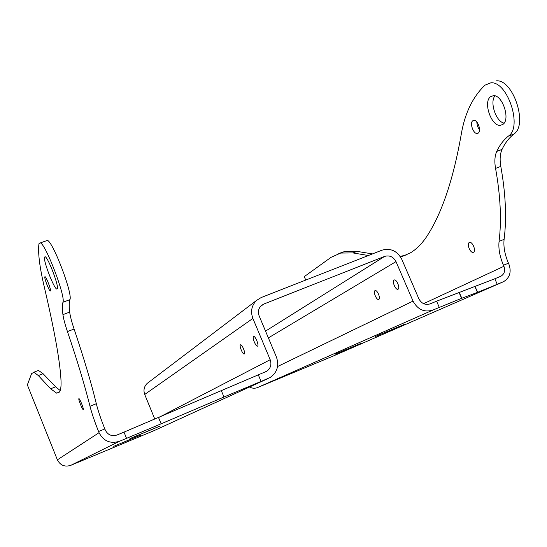 <?xml version="1.0" encoding="UTF-8"?>
<svg xmlns="http://www.w3.org/2000/svg" width="547" height="547" viewBox="0 0 547 547"><rect width="100%" height="100%" fill="white"/><g stroke="black" fill="none" stroke-linecap="round" stroke-linejoin="round"><path stroke-width="0.82" d="M44.806 276.83C44.191 278.197 48.956 290.621 50.235 291.004L50.502 290.888C51.172 289.664 46.386 277.124 45.086 276.7L44.806 276.83M472.779 120.757C469.435 122.986 473.367 134.159 477.251 133.482L478.242 133.099C481.627 130.986 477.743 119.718 473.839 120.347L472.779 120.757M476.772 121.94L477.408 126.227L479.521 129.981M253.548 336.542C251.955 337.253 255.716 346.641 257.405 346.176L257.562 346.128C259.189 345.485 255.428 336.043 253.726 336.48L253.548 336.542M394.086 280.037C391.816 281.021 395.454 290.04 397.819 289.295L398.045 289.213C400.342 288.303 396.719 279.23 394.339 279.948L394.086 280.037M240.468 344.849C239.012 345.485 242.622 354.477 244.153 354.025L244.283 353.977C245.767 353.403 242.157 344.357 240.618 344.795L240.468 344.849M375.01 290.642C372.931 291.53 376.432 300.18 378.586 299.469L378.777 299.4C380.883 298.573 377.382 289.876 375.221 290.566L375.01 290.642M469.264 242.547L469.572 242.424C472.512 241.432 476.382 251.066 473.517 252.242L473.244 252.345C470.317 253.364 466.434 243.798 469.264 242.547M406.599 254.909L400.192 256.427M400.643 257.117L410.195 252.994C417.012 248.96 423.084 242.588 428.424 233.877C442.591 211.115 453.497 178.165 461.128 135.02C464.642 113.721 472.574 97.106 484.936 85.188L490.898 82.809M502.843 124.408C510.707 119.656 502.419 94.528 493.332 95.663L490.536 96.716C482.857 102.063 491.432 126.733 500.443 125.311L502.843 124.408M78.864 398.667C78.146 399.084 82.385 409.771 83.212 409.621L83.288 409.6C84.047 409.265 79.787 398.503 78.953 398.633L78.864 398.667M89.988 406.257L96.313 403.707C98.084 410.811 100.928 419.221 104.839 428.944L98.583 431.515C94.665 421.771 91.8 413.354 89.988 406.257C84.874 385.717 77.359 360.829 67.445 331.571C64.99 324.303 63.486 318.662 62.932 314.641C62.208 308.959 62.214 304.829 62.953 302.252C65.811 297.042 46.304 245.412 40.478 242.868L38.953 243.75C37.784 252.693 39.657 267.497 44.567 288.146C54.269 329.718 59.705 359.735 60.881 378.203C61.373 385.32 60.922 389.888 59.52 391.898L56.71 393.17L50.611 388.794L55.63 386.811L60.191 390.524M44.492 257.076C43.145 260.495 53.661 288.016 56.703 289.048L57.36 288.789C58.987 286.108 48.382 258.034 45.244 256.748L44.492 257.076M98.583 431.515L99.055 432.691C103.533 441.183 110.364 444.034 119.526 441.258L126.535 438.345L124.005 432.116L266.717 371.256C270.649 368.357 271.804 364.514 270.191 359.714L252.878 318.436C250.362 311.469 251.593 305.458 256.55 300.419L261.165 297.554L381.963 250.184C390.585 247.825 397.19 250.875 401.792 259.319L418.831 298.73C421.484 303.585 425.245 305.301 430.113 303.879L436.595 301.199L439.296 307.428L432.814 310.115C424.287 312.617 417.696 309.616 413.04 301.103L395.994 261.623C393.355 256.782 389.573 255.046 384.65 256.399L265.534 331.12M36.451 371.215L38.481 370.428L43.083 373.724L38.345 375.57L50.611 388.794M38.345 375.57L33.873 372.213L31.576 373.69L27.35 384.903L57.373 459.836C60.273 465.353 64.731 467.2 70.761 465.353L154.124 430.612M96.313 403.707C91.328 383.153 83.923 358.264 74.105 329.034C71.664 321.773 70.194 316.132 69.688 312.098C69.025 306.402 69.1 302.252 69.907 299.653C72.97 294.375 53.538 242.834 47.514 240.365L46.003 240.906M124.005 432.116L116.996 435.015C111.759 436.595 107.868 434.961 105.311 430.12L104.839 428.944M43.083 373.724L55.63 386.811M258.314 374.852L261.063 381.43L270.102 377.519C277.206 372.486 279.326 365.697 276.461 357.136L259.162 315.94C257.705 311.886 258.444 308.412 261.384 305.527L263.88 304.009L384.65 256.399M261.063 381.43L223.969 397.019L221.255 390.476M158.555 417.559L161.119 423.816L223.969 397.019M161.119 423.816L126.535 438.345M160.162 426.051L129.96 438.578L160.127 425.976M140.887 435.056L113.735 446.325L140.859 434.995M148.524 382.38L147.177 383.399C144.059 386.538 143.239 390.23 144.716 394.455L154.822 419.159M494.932 95.855C489.51 102.289 496.026 121.666 504.074 123.143M423.61 303.674L503.931 266.286L503.472 265.247L508.464 263.196L508.922 264.235C511.595 271.9 509.838 277.698 503.657 281.623L497.25 284.31L494.816 278.758L436.595 301.199M305.739 280.071L304.276 276.625L331.038 257.343L340.706 253.049L353.041 252.933L357.027 251.381L344.603 251.531L338.716 253.562M357.027 251.381L372.452 253.911M508.464 263.196C504.778 254.587 503.322 246.635 504.108 239.34C506.789 218.13 505.695 193.816 500.806 166.397C499.616 159.574 500.026 153.912 502.043 149.413C505.072 142.999 509.038 137.865 513.92 134.015C528.279 124.976 513.1 78.959 496.273 80.853M504.108 239.34L499.069 241.371C501.667 220.161 500.498 195.84 495.561 168.394C494.351 161.57 494.741 155.909 496.731 151.41C499.726 145.003 503.643 139.882 508.491 136.046C522.727 127.041 507.5 80.956 490.782 82.809M353.041 252.933L368.363 255.517M499.069 241.371C498.31 248.666 499.78 256.625 503.472 265.247M503.931 266.286C505.449 270.635 504.464 273.938 500.977 276.187L494.816 278.758M332.808 356.206L257.61 387.529C254.875 388.596 252.174 388.425 249.514 387.009M474.974 286.717L477.456 292.392L497.25 284.31M477.456 292.392L461.818 298.245L459.165 292.173M439.296 307.428L461.818 298.245M375.126 336.637L404.397 324.398L375.098 336.576M335.024 354.251L361.396 343.222L335.003 354.196M99.055 432.691L57.373 459.836M62.932 314.641L69.688 312.098M67.445 331.571L74.105 329.034M119.526 441.258L70.761 465.353M268.201 378.469L153.516 430.886M270.191 359.714L159.129 417.306M252.878 318.436L144.716 394.455M263.88 304.009L260.427 306.518M69.907 299.653L62.953 302.252M500.806 166.397L495.561 168.394M502.043 149.413L496.731 151.41M432.814 310.115L257.61 387.529M502.925 281.958L332.549 356.323M413.04 301.103L277.568 366.517M395.994 261.623L268.379 337.882M508.491 136.046L513.92 134.015M478.187 133.14L477.251 133.482M400.541 256.96L403.529 255.777M57.346 288.809L56.703 289.048M266.717 371.256L264.967 372.104M256.55 300.419L147.177 383.399M47.514 240.365L40.478 242.868M59.363 392.117L56.71 393.17M38.481 370.428L33.873 372.213M500.443 125.311L502.796 124.442M340.706 253.049L344.603 251.531M458.954 292.248L461.6 298.327M477.62 292.33L475.145 286.655"/></g></svg>
